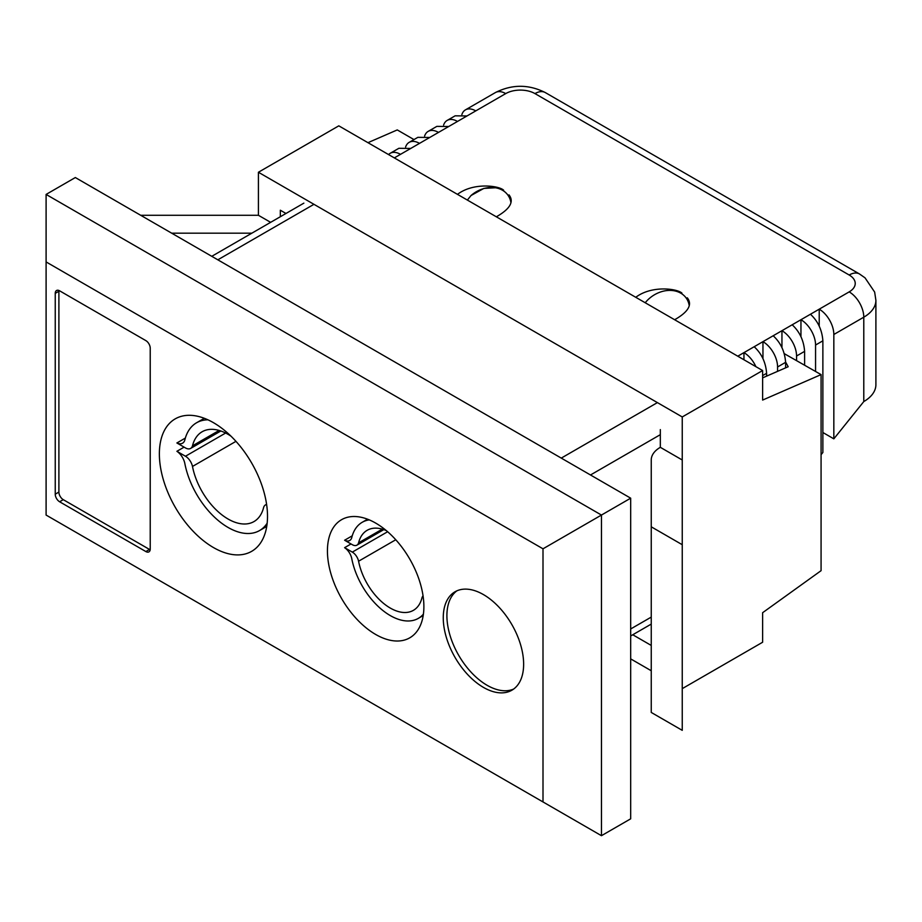 <?xml version="1.0" encoding="UTF-8"?>
<svg xmlns="http://www.w3.org/2000/svg" width="922" height="922" viewBox="0 0 922 922"><rect width="100%" height="100%" fill="white"/><g stroke="black" fill="none" stroke-linecap="round" stroke-linejoin="round"><path stroke-width="1.38" d="M375.657 634.451A68.205 39.381 -120 0 0 409.76 637.828A68.205 39.381 -120 0 0 409.76 559.078A68.205 39.381 -120 0 0 341.555 519.697A68.205 39.381 -120 0 0 331.102 574.348A68.205 39.381 -120 0 0 375.657 634.451M213.443 547.541A76.468 44.152 -120 0 0 251.671 551.333A76.468 44.152 -120 0 0 251.671 463.028A76.468 44.152 -120 0 0 175.203 418.876A76.468 44.152 -120 0 0 163.482 480.155A76.468 44.152 -120 0 0 213.443 547.541M822.873 432.51L833.834 438.837L863.787 401.566L863.787 317.191L833.834 334.49A20.664 11.928 -120 0 0 819.22 309.181L810.45 314.241C817.941 321.167 822.078 330.03 822.873 340.817L815.567 345.035A20.664 11.928 -120 0 0 800.953 319.727L792.182 324.786C799.674 331.713 803.811 340.575 804.606 351.363L796.562 356.007A20.664 11.928 -120 0 0 781.948 330.698L773.178 335.758C780.669 342.684 784.818 351.536 785.602 362.334L777.569 366.979A20.664 11.928 -120 0 0 762.955 341.659L754.184 346.73C761.676 353.645 765.813 362.507 766.608 373.306L762.621 375.6M821.076 454.707L822.873 452.483L822.873 340.817M819.22 326.008L819.22 309.181L849.174 291.882A20.664 11.928 0 0 0 849.174 275.01A20.664 11.928 120 0 1 859.511 273.984L865.032 277.845L874.644 292.055L875.9 300.318L875.9 384.693A41.34 23.868 180 0 1 863.787 401.566M833.834 438.837L833.834 334.49M815.567 371.428L815.567 345.035M800.953 336.553L800.953 319.727L810.45 314.241M804.606 365.1L804.606 351.363M796.562 360.456L796.562 356.007M781.948 347.525L781.948 330.698L792.182 324.786M785.602 367.855L785.602 362.334M777.569 371.359L777.569 366.979M762.955 358.497L762.955 341.659L773.178 335.758M766.608 376.13L766.608 373.306M755.879 366.645A20.664 11.928 -120 0 0 743.95 352.63L737.773 356.192M743.95 359.764L743.95 352.63L754.184 346.73M400.505 154.343A20.664 11.928 -120 0 0 390.167 153.317L398.857 148.304L410.739 148.442L394.328 157.904M390.167 153.317A20.664 11.928 -120 0 0 388.577 154.585M419.51 143.371A20.664 11.928 -120 0 0 409.172 142.357L417.85 137.343L429.733 137.47L410.739 148.442M409.172 142.357A20.664 11.928 -120 0 0 405.588 147.047M438.503 132.411A20.664 11.928 -120 0 0 428.165 131.385L436.855 126.372L448.737 126.498L429.733 137.47M428.165 131.385A20.664 11.928 -120 0 0 424.593 136.087M457.508 121.439A20.664 11.928 -120 0 0 447.17 120.413L455.122 115.826L467.005 115.953L448.737 126.498M447.17 120.413A20.664 11.928 -120 0 0 443.586 125.115M849.174 275.01L534.967 93.595A20.664 11.928 0 0 0 505.729 93.595L467.005 115.953M475.775 110.894A20.664 11.928 -120 0 0 465.437 109.868A20.664 11.928 -120 0 0 461.864 114.57M503.608 190.163C498.906 185.702 473.459 182.176 457.473 194.358M496.336 216.808C510.073 208.971 514.292 201.664 509.002 194.876M681.911 293.104C677.209 288.644 651.75 285.117 635.765 297.299M674.639 319.738C688.377 311.913 692.595 304.606 687.305 297.818M630.683 498.18L75.327 177.543L46.1 194.427L601.455 515.052L630.683 498.18L630.683 818.817L601.455 835.689L601.455 515.052L543 548.809L46.1 261.929L46.1 515.064L543 801.944L543 548.809M59.619 290.822A6.2 3.584 -120 0 0 56.519 290.522A6.2 3.584 -120 0 0 55.239 293.357L55.239 494.18A6.2 3.584 -120 0 0 59.619 501.775L145.849 551.552A6.2 3.584 -120 0 0 148.949 551.863A6.2 3.584 -120 0 0 150.228 549.028L150.228 348.205A6.2 3.584 -120 0 0 145.849 340.61L59.619 290.822M483.451 687.397A56.841 32.812 -120 0 0 511.86 690.221A56.841 32.812 -120 0 0 511.86 624.586A56.841 32.812 -120 0 0 455.03 591.774A56.841 32.812 -120 0 0 446.317 637.309A56.841 32.812 -120 0 0 483.451 687.397M46.1 194.427L46.1 261.929M543 801.944L601.455 835.689M456.909 590.818A56.841 32.812 -120 0 0 450.478 636.872A56.841 32.812 -120 0 0 487.104 685.288A56.841 32.812 -120 0 0 513.635 689.057M58.939 290.499A6.2 3.584 -120 0 0 58.893 291.248L58.893 492.071A6.2 3.584 -120 0 0 63.272 499.666L149.502 549.443A6.2 3.584 -120 0 0 150.182 549.777M270.63 222.34L258.414 215.287L258.414 172.253L682.245 416.951L682.245 459.986L660.325 447.32A31.002 17.898 0 0 0 651.243 459.986L651.243 526.808L682.245 544.706L682.245 730.339L651.243 712.441L651.243 526.808M280.334 216.739L280.334 210.228L285.97 213.478M660.325 429.606L660.325 447.32M651.243 670.743L630.683 658.884M651.243 645.435L632.757 634.762M258.414 172.253L338.8 125.841L762.621 370.54L762.621 400.067L821.076 374.609L821.076 570.672L762.621 612.704L762.621 642.242L682.245 688.642M682.245 416.951L762.621 370.54M413.978 139.579L397.255 129.921L367.947 142.68M785.602 362.012L788.195 366.726L762.621 377.87M821.076 374.609L784.253 353.645M682.245 544.706L682.245 459.986M258.414 215.287L140.697 215.287M171.699 233.185L251.844 233.185M219.125 430.447L192.491 445.822A51.851 29.93 60 0 1 202.125 431.761A51.851 29.93 60 0 1 230.938 436.129M185.345 438.077L176.897 442.975L185.46 447.919A10.338 5.97 -120 0 0 190.624 448.426A10.338 5.97 -120 0 0 192.491 445.822M207.957 419.821A62.996 36.373 -120 0 0 196.559 422.772A62.996 36.373 -120 0 0 184.746 440.301A12.666 7.307 60 0 1 182.544 443.205A12.666 7.307 60 0 1 176.897 442.94M382.319 529.136L358.577 542.839A9.208 5.313 60 0 1 356.918 545.156A9.208 5.313 60 0 1 352.308 544.695L344.609 540.234A11.283 6.523 -120 0 0 349.715 540.499A11.283 6.523 -120 0 0 351.674 537.906A56.15 32.42 60 0 1 362.208 522.29A56.15 32.42 60 0 1 369.284 519.881M386.272 530.565A46.215 26.68 -120 0 0 367.163 530.3A46.215 26.68 -120 0 0 358.577 542.839M352.239 535.82L344.609 540.234M351.028 543.957L344.609 547.668L352.308 552.117A9.208 5.313 60 0 1 358.577 561.221A46.215 26.68 -120 0 0 381.57 601.674A46.215 26.68 -120 0 0 413.379 610.352A46.215 26.68 -120 0 0 421.976 597.813A9.208 5.313 60 0 1 423.071 595.912M395.769 539.75L358.577 561.221M423.417 614.11A56.15 32.42 60 0 1 418.346 618.362A56.15 32.42 60 0 1 379.507 607.644A56.15 32.42 60 0 1 351.674 558.167A11.283 6.523 -120 0 0 344.609 547.691M235.963 441.35L192.491 466.451A10.338 5.97 -120 0 0 185.46 456.24L176.897 451.296A12.666 7.307 60 0 1 184.746 463.028A62.996 36.373 -120 0 0 215.967 518.533A62.996 36.373 -120 0 0 259.555 530.565A62.996 36.373 -120 0 0 267.161 523.2M266.619 504.495A10.338 5.97 -120 0 0 265.478 504.91A10.338 5.97 -120 0 0 263.611 507.503A51.851 29.93 60 0 1 253.976 521.575A51.851 29.93 60 0 1 218.284 511.837A51.851 29.93 60 0 1 192.491 466.451M176.897 451.296L184.112 447.135M645.216 302.762A26.865 21.194 144.9 0 1 671.251 290.442A26.865 21.194 144.9 0 1 689.16 305.217M467.362 200.074L471.05 195.51L483.877 188.399L497.684 187.65M471.05 195.51A26.865 21.194 144.9 0 1 510.857 202.275M875.9 300.318A41.34 23.868 180 0 1 863.787 317.191A20.664 11.928 -120 0 0 849.174 291.882M660.325 434.665L590.495 474.98M630.683 628.965L651.243 617.106M313.953 204.315L217.823 259.82M561.268 458.107L657.398 402.603M465.437 109.868L495.402 92.569A20.664 11.928 60 0 1 505.729 93.595M495.402 92.569C512.033 84.213 528.663 84.213 545.294 92.569A20.664 11.928 120 0 0 534.967 93.595M58.893 291.248L55.239 293.357M149.502 549.443L145.849 551.552M63.272 499.666L59.619 501.775M58.893 492.071L55.239 494.18M387.632 531.729L352.308 552.117M225.648 433.029L185.46 456.24M651.243 624.09L630.683 635.961M859.511 273.984L545.294 92.569M303.857 203.151L211.772 256.316M220.831 430.989L190.624 448.426M204.315 418.288L196.559 422.772M383.84 529.608L356.918 545.156M367.567 519.19L362.208 522.29M423.21 615.562L418.346 618.362M266.585 504.265L265.478 504.91M266.735 526.416L259.555 530.565"/></g></svg>

